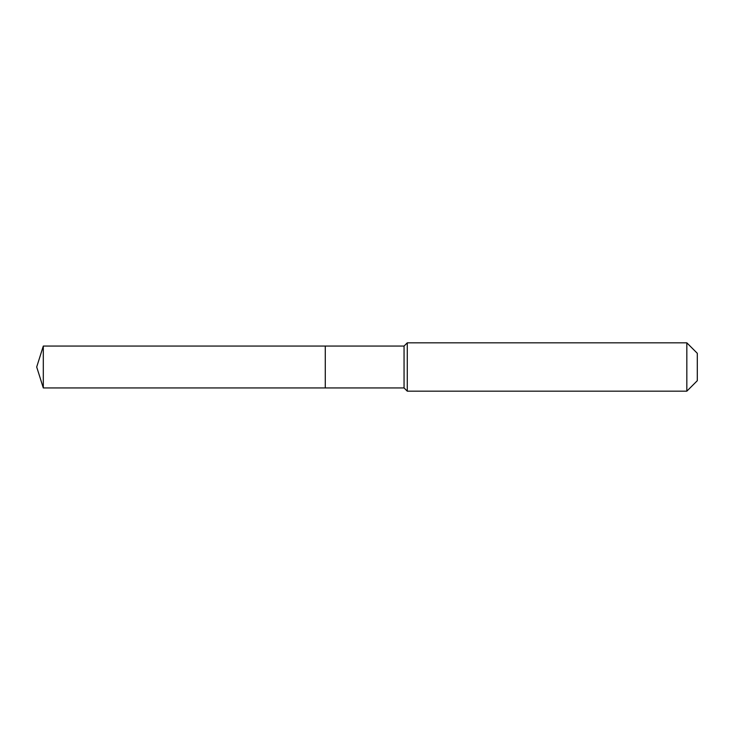 <?xml version="1.0" encoding="UTF-8"?>
<svg xmlns="http://www.w3.org/2000/svg" width="734" height="734" viewBox="0 0 734 734"><rect width="100%" height="100%" fill="white"/><g stroke="black" fill="none" stroke-linecap="round" stroke-linejoin="round"><path stroke-width="1.1" d="M36.7 367L43.306 346.053L404.058 346.053L407.278 342.833L686.831 342.833L697.3 353.302L697.3 380.698L686.831 391.167L407.278 391.167L404.058 387.947L43.306 387.947L36.7 367L43.306 387.947L43.306 346.053M697.3 380.698L686.831 391.167L407.278 391.167L404.058 387.947L325.272 387.947L325.272 346.053L325.272 387.947L43.306 387.947M404.058 387.947L404.058 346.053M407.278 391.167L407.278 342.833M686.831 391.167L686.831 342.833"/></g></svg>

